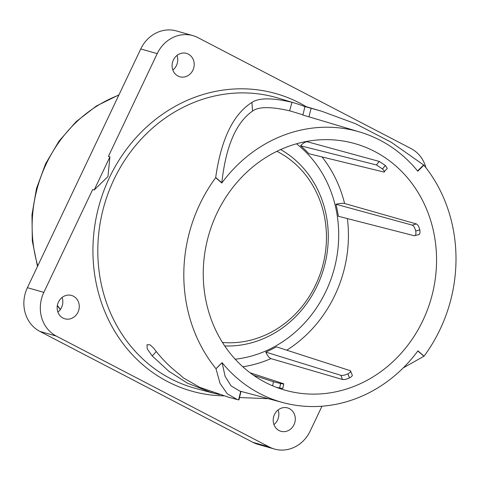 <?xml version="1.0" encoding="UTF-8"?>
<svg xmlns="http://www.w3.org/2000/svg" width="480" height="480" viewBox="0 0 480 480"><rect width="100%" height="100%" fill="white"/><g stroke="black" fill="none" stroke-linecap="round" stroke-linejoin="round"><path stroke-width="0.72" d="M215.976 368.694L222.09 362.646A140.652 126.978 -74.1 0 0 259.758 393.546A140.652 126.978 -74.1 0 0 283.206 402.66A140.652 126.978 -74.1 0 0 417.936 350.85L424.062 356.172A149.484 134.952 -74.1 0 0 423.906 165.162L417.786 171.21A140.652 126.978 -74.1 0 0 380.046 140.226A140.652 126.978 -74.1 0 0 360.222 132.144A140.652 126.978 -74.1 0 0 221.802 183.012L221.82 182.76C225.804 146.454 236.04 122.568 252.528 111.102C258.414 106.59 270.774 106.494 289.608 110.82L291.99 102.306C272.184 97.704 258.828 97.74 251.928 102.414C233.202 114.264 221.124 139.284 215.694 177.486L215.67 177.702A149.484 134.952 -74.1 0 0 215.976 368.694L220.074 383.43L227.298 393.834L237.372 399.57L238.962 399.912L240.996 391.314M27.396 287.688L43.842 292.368A33.138 29.916 105.9 0 0 56.31 336.078L39.858 331.398A33.138 29.916 105.9 0 1 27.396 287.688L140.754 48.954A33.138 29.916 105.9 0 1 176.46 30.948L192.912 35.634A33.138 29.916 105.9 0 1 198.006 37.662L411.084 148.602A33.138 29.916 105.9 0 1 425.922 167.706M39.858 331.398L252.936 442.338A33.138 29.916 105.9 0 0 258.03 444.366L274.482 449.052A33.138 29.916 105.9 0 0 310.188 431.046L321.984 406.212M57.906 312.102A12.15 10.968 105.9 0 0 61.53 307.524A12.15 10.968 105.9 0 0 62.07 297.468M172.836 70.05A12.15 10.968 105.9 0 0 176.46 65.478A12.15 10.968 105.9 0 0 177.006 55.416M273.936 424.584A12.15 10.968 105.9 0 0 277.56 420.012A12.15 10.968 105.9 0 0 278.106 409.95M43.842 292.368L92.652 189.582L94.176 190.014L109.92 156.858L108.396 156.426L157.206 53.634A33.138 29.916 105.9 0 1 192.912 35.634M94.176 190.014L107.964 176.52L109.92 156.858M237.372 399.57L228.678 397.242L199.704 387.3L183.396 377.886L179.442 374.34A150.474 135.846 -74.1 0 1 153.6 348.03L150.024 344.796L147.006 344.742L147.24 348.87L152.202 355.95L168.762 371.202L187.512 383.196L211.812 392.736L219.666 394.632M291.99 102.306A150.648 136.002 -74.1 0 1 295.056 103.194A150.648 136.002 -74.1 0 1 304.938 106.65M418.428 234.57C419.802 234.624 420.264 233.064 419.802 229.884A127.902 115.464 105.9 0 0 419.796 229.842C418.992 226.608 417.834 224.64 416.334 223.938L344.598 203.502A126.708 114.39 105.9 0 0 322.014 156.93M307.518 141.816C305.664 141.588 303.354 142.902 300.582 145.752A120.402 108.696 105.9 0 1 308.916 153.732L383.988 172.05L387.306 168.348L385.344 165.504A127.902 115.464 105.9 0 0 385.314 165.48L379.26 161.43L307.518 141.816A126.708 114.39 105.9 0 0 306.996 141.366M265.116 382.272A128.13 115.674 105.9 0 0 283.242 389.658A128.13 115.674 105.9 0 0 427.152 310.566A128.13 115.674 105.9 0 0 374.694 151.494A128.13 115.674 105.9 0 0 353.4 143.214A128.13 115.674 105.9 0 0 212.016 224.91A128.13 115.674 105.9 0 0 265.116 382.272M276.09 387.21L279.648 388.002A127.902 115.464 105.9 0 0 279.69 388.008C282.528 388.5 283.416 388.548 282.348 388.152M242.826 366.78A126.708 114.39 105.9 0 0 270.942 358.614L342.474 379.482C344.166 379.788 346.494 379.278 349.47 377.946A127.902 115.464 105.9 0 0 349.506 377.928L351.42 376.728L352.368 375.438L350.466 370.746L276.336 346.824A120.402 108.696 105.9 0 1 265.77 352.092L340.902 375.33C342.606 375.672 344.94 375.174 347.916 373.848A123.342 111.354 105.9 0 0 347.952 373.83L350.136 372.384L350.772 371.07M58.446 302.04A12.15 10.968 105.9 0 0 64.884 318.81A12.15 10.968 105.9 0 0 77.976 312.21A12.15 10.968 105.9 0 0 71.538 295.44A12.15 10.968 105.9 0 0 58.446 302.04M56.31 336.078L269.382 447.024A33.138 29.916 105.9 0 0 274.482 449.052M274.482 414.522A12.15 10.968 105.9 0 0 280.92 431.292A12.15 10.968 105.9 0 0 294.012 424.692A12.15 10.968 105.9 0 0 287.574 407.922A12.15 10.968 105.9 0 0 274.482 414.522M173.382 59.988A12.15 10.968 105.9 0 0 179.82 76.758A12.15 10.968 105.9 0 0 192.912 70.158A12.15 10.968 105.9 0 0 186.474 53.388A12.15 10.968 105.9 0 0 173.382 59.988M221.802 183.012L215.67 177.702M280.644 149.55A104.568 94.398 -74.1 0 1 317.136 285.93A104.568 94.398 -74.1 0 1 224.73 345.948M412.224 225.126L335.97 204.252A120.402 108.696 105.9 0 1 338.334 216.258L414.324 235.764C415.728 235.806 416.202 234.24 415.746 231.06A123.342 111.354 105.9 0 0 415.734 231.018C414.924 227.784 413.754 225.822 412.224 225.126L416.334 223.938M250.11 372.792L283.29 383.64C284.352 384.072 283.464 384.042 280.626 383.55L279.69 388.008M253.548 375.282L273.456 381.744L280.584 383.544A123.342 111.354 105.9 0 0 280.626 383.55M414.324 235.764L418.926 234.576M270.942 358.614C269.178 357.858 267.456 355.686 265.77 352.092M384.408 171.936L384.132 170.862L382.512 168.978A123.342 111.354 105.9 0 0 382.482 168.948L376.398 164.946L379.26 161.43M300.582 145.752L376.398 164.946M335.97 204.252C339.786 203.358 342.66 203.106 344.598 203.502M282.834 388.374L283.776 383.886L283.29 383.64M306.36 106.728L321.786 111.282L311.112 108.264C305.214 106.704 303.63 106.194 306.36 106.728L304.974 106.494L302.892 115.068L308.952 116.826L311.112 108.264M423.906 165.162L391.146 142.2L355.494 123.702L321.786 111.282M222.09 362.646L225.096 376.308L231.048 385.872L239.652 391.032L283.206 402.66M239.52 397.542L268.35 398.694M424.062 356.172L403.236 367.878M360.222 132.144L308.952 116.826M276.894 151.308A100.884 91.074 -74.1 0 1 277.752 151.752A100.884 91.074 -74.1 0 1 322.056 268.05A100.884 91.074 -74.1 0 1 222.468 342.474M302.952 114.816L292.494 111.648A141.81 128.022 105.9 0 0 289.608 110.82M252.528 111.102L251.928 102.414M140.754 48.954L157.206 53.634M295.056 103.194L278.478 98.178A150.936 136.26 105.9 0 0 108.894 191.28A150.936 136.26 105.9 0 0 170.67 378.696A150.936 136.26 105.9 0 0 195.828 388.476L212.628 392.958M306.264 106.704A154.614 139.584 105.9 0 0 299.814 103.104A154.614 139.584 105.9 0 0 109.422 177.636A154.614 139.584 105.9 0 0 167.58 381.582A154.614 139.584 105.9 0 0 223.716 395.856M118.818 95.148A132.672 119.772 105.9 0 0 37.77 265.83M57.36 305.424A132.672 119.772 105.9 0 0 60.438 309.402M286.788 350.19A126.708 114.39 105.9 0 0 347.382 218.58M269.382 447.024L252.936 442.338M415.746 231.06L419.802 229.884M415.734 231.018L419.796 229.842M347.916 373.848L349.47 377.946M347.952 373.83L349.506 377.928M273.456 381.744L272.604 385.806M280.584 383.544L279.648 388.002M340.902 375.33L342.474 379.482M382.512 168.978L385.344 165.504M382.482 168.948L385.314 165.48M235.188 359.208A119.346 107.742 105.9 0 0 323.022 297.066A119.346 107.742 105.9 0 0 296.514 143.784M417.558 170.934L423.666 164.97M222.096 362.724L215.982 368.754M240.726 391.314L238.626 399.864M211.992 392.07L211.812 392.736M156.264 351.51L152.202 355.95M417.828 350.994L423.954 356.238M221.82 182.76L215.694 177.486M60.324 309.57L57.312 305.73M37.482 266.448L32.316 241.026L31.974 214.752L36.45 188.676L45.576 163.818L58.986 141.168L76.152 121.632L96.408 105.984L118.95 94.866"/></g></svg>
